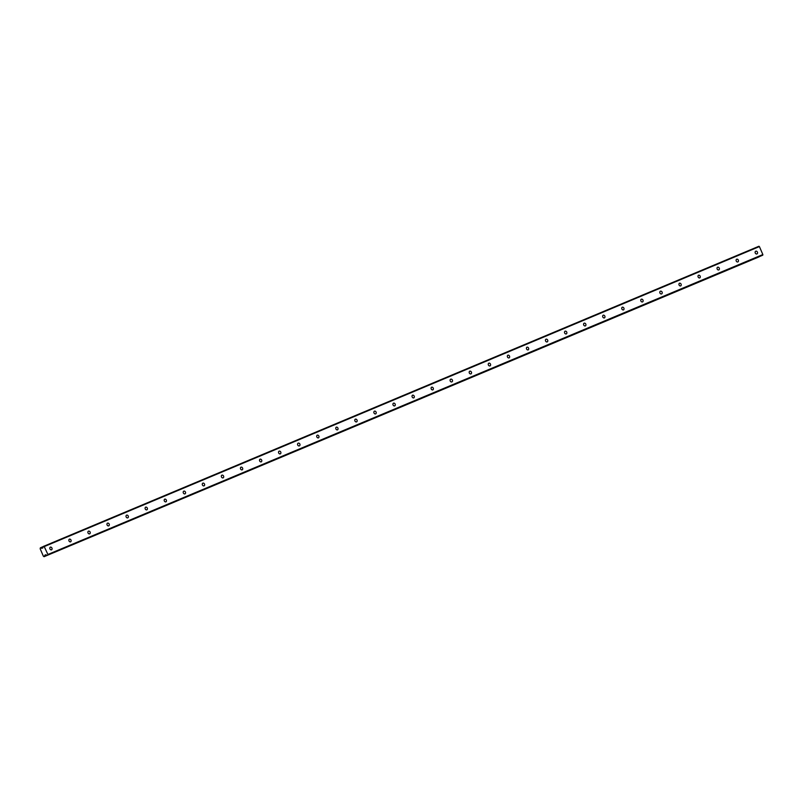 <?xml version="1.0" encoding="UTF-8"?>
<svg xmlns="http://www.w3.org/2000/svg" width="803" height="803" viewBox="0 0 803 803"><rect width="100%" height="100%" fill="white"/><g stroke="black" fill="none" stroke-linecap="round" stroke-linejoin="round"><path stroke-width="1.2" d="M756.948 253.929A1.486 1.204 65.3 0 0 755.733 251.219A1.486 1.204 65.3 0 0 756.948 253.929M51.543 549.844A1.486 1.204 65.3 0 0 50.338 547.144A1.486 1.204 65.3 0 0 51.543 549.844M70.604 541.844A1.486 1.204 65.3 0 0 69.399 539.144A1.486 1.204 65.3 0 0 70.604 541.844M89.665 533.854A1.486 1.204 65.3 0 0 88.46 531.144A1.486 1.204 65.3 0 0 89.665 533.854M108.736 525.855A1.486 1.204 65.3 0 0 107.532 523.144A1.486 1.204 65.3 0 0 108.736 525.855M127.797 517.855A1.486 1.204 65.3 0 0 126.593 515.145A1.486 1.204 65.3 0 0 127.797 517.855M146.869 509.855A1.486 1.204 65.3 0 0 145.654 507.155A1.486 1.204 65.3 0 0 146.869 509.855M165.93 501.855A1.486 1.204 65.3 0 0 164.725 499.155A1.486 1.204 65.3 0 0 165.93 501.855M184.991 493.865A1.486 1.204 65.3 0 0 183.787 491.155A1.486 1.204 65.3 0 0 184.991 493.865M204.062 485.865A1.486 1.204 65.3 0 0 202.858 483.155A1.486 1.204 65.3 0 0 204.062 485.865M223.124 477.865A1.486 1.204 65.3 0 0 221.919 475.155A1.486 1.204 65.3 0 0 223.124 477.865M242.185 469.865A1.486 1.204 65.3 0 0 240.98 467.165A1.486 1.204 65.3 0 0 242.185 469.865M261.256 461.866A1.486 1.204 65.3 0 0 260.052 459.165A1.486 1.204 65.3 0 0 261.256 461.866M280.317 453.876A1.486 1.204 65.3 0 0 279.113 451.166A1.486 1.204 65.3 0 0 280.317 453.876M299.389 445.876A1.486 1.204 65.3 0 0 298.174 443.166A1.486 1.204 65.3 0 0 299.389 445.876M318.45 437.876A1.486 1.204 65.3 0 0 317.245 435.176A1.486 1.204 65.3 0 0 318.45 437.876M337.511 429.876A1.486 1.204 65.3 0 0 336.306 427.176A1.486 1.204 65.3 0 0 337.511 429.876M356.582 421.886A1.486 1.204 65.3 0 0 355.378 419.176A1.486 1.204 65.3 0 0 356.582 421.886M375.643 413.886A1.486 1.204 65.3 0 0 374.439 411.176A1.486 1.204 65.3 0 0 375.643 413.886M394.705 405.886A1.486 1.204 65.3 0 0 393.5 403.176A1.486 1.204 65.3 0 0 394.705 405.886M413.776 397.886A1.486 1.204 65.3 0 0 412.571 395.186A1.486 1.204 65.3 0 0 413.776 397.886M432.837 389.887A1.486 1.204 65.3 0 0 431.633 387.187A1.486 1.204 65.3 0 0 432.837 389.887M451.908 381.897A1.486 1.204 65.3 0 0 450.694 379.187A1.486 1.204 65.3 0 0 451.908 381.897M470.97 373.897A1.486 1.204 65.3 0 0 469.765 371.187A1.486 1.204 65.3 0 0 470.97 373.897M490.031 365.897A1.486 1.204 65.3 0 0 488.826 363.187A1.486 1.204 65.3 0 0 490.031 365.897M509.102 357.897A1.486 1.204 65.3 0 0 507.887 355.197A1.486 1.204 65.3 0 0 509.102 357.897M528.163 349.897A1.486 1.204 65.3 0 0 526.959 347.197A1.486 1.204 65.3 0 0 528.163 349.897M547.224 341.907A1.486 1.204 65.3 0 0 546.02 339.197A1.486 1.204 65.3 0 0 547.224 341.907M566.296 333.907A1.486 1.204 65.3 0 0 565.091 331.197A1.486 1.204 65.3 0 0 566.296 333.907M585.357 325.908A1.486 1.204 65.3 0 0 584.152 323.197A1.486 1.204 65.3 0 0 585.357 325.908M604.428 317.908A1.486 1.204 65.3 0 0 603.214 315.208A1.486 1.204 65.3 0 0 604.428 317.908M623.489 309.908A1.486 1.204 65.3 0 0 622.285 307.208A1.486 1.204 65.3 0 0 623.489 309.908M642.551 301.918A1.486 1.204 65.3 0 0 641.346 299.208A1.486 1.204 65.3 0 0 642.551 301.918M661.622 293.918A1.486 1.204 65.3 0 0 660.407 291.208A1.486 1.204 65.3 0 0 661.622 293.918M680.683 285.918A1.486 1.204 65.3 0 0 679.479 283.218A1.486 1.204 65.3 0 0 680.683 285.918M699.744 277.918A1.486 1.204 65.3 0 0 698.54 275.218A1.486 1.204 65.3 0 0 699.744 277.918M718.815 269.928A1.486 1.204 65.3 0 0 717.611 267.218A1.486 1.204 65.3 0 0 718.815 269.928M737.877 261.929A1.486 1.204 65.3 0 0 736.672 259.218A1.486 1.204 65.3 0 0 737.877 261.929M759.086 256.86L44.045 556.71A0.863 0.502 67.2 0 0 43.392 556.248L40.16 548.77A0.863 0.502 67.2 0 0 40.26 547.967L43.091 546.753M46.975 555.455L44.627 556.439L44.727 555.636L46.293 554.973L44.827 555.204L45.871 554.722L47.026 555.455L762.78 255.163L47.849 555.074M44.456 546.492L759.397 246.571L762.85 254.561L47.909 554.482L44.024 546.17L758.955 246.25L44.024 546.17M758.955 246.25L44.416 546.462M47.859 555.034L762.85 254.561M762.85 254.611L762.79 255.113M761.957 255.535L47.026 555.455L762.78 255.163M44.827 555.204L45.962 554.732M43.984 546.14L43.101 546.612L42.92 547.887L41.535 548.178M41.485 548.158L40.843 547.696M40.732 547.636L43.101 546.642M46.022 554.773L44.777 555.295M41.776 548.349L42.96 547.847"/></g></svg>
